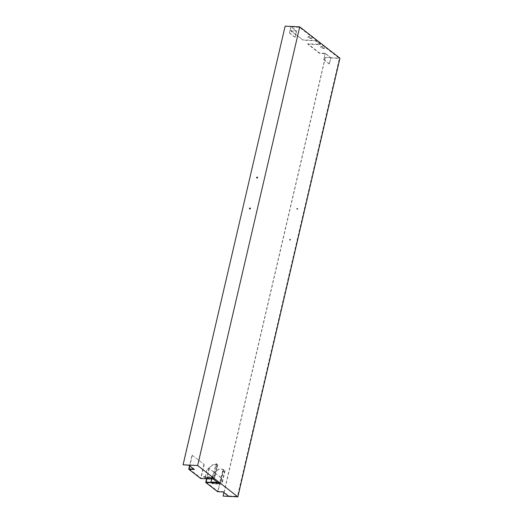 <?xml version="1.0" encoding="UTF-8"?>
<svg xmlns="http://www.w3.org/2000/svg" width="523" height="523" viewBox="0 0 523 523"><rect width="100%" height="100%" fill="white"/><g stroke="black" fill="none" stroke-linecap="round" stroke-linejoin="round"><path stroke-width="0.39" stroke-dasharray="2.62 1.96" d="M256.898 178.042A0.503 0.412 -52.1 0 0 257.676 177.859A0.503 0.412 -52.1 0 0 257.499 177.271M297.273 208.304A0.503 0.412 127.9 0 1 297.051 209.246A0.503 0.412 127.9 0 1 297.273 208.304M297.221 209.383A0.503 0.412 -52.1 0 0 297.443 208.435A0.503 0.412 -52.1 0 0 297.221 209.383M249.706 208.945A0.503 0.412 -52.1 0 0 250.484 208.762A0.503 0.412 -52.1 0 0 250.308 208.174M290.082 239.207A0.503 0.412 127.9 0 1 289.86 240.149A0.503 0.412 127.9 0 1 290.082 239.207M290.03 240.286A0.503 0.412 -52.1 0 0 290.252 239.338A0.503 0.412 -52.1 0 0 290.03 240.286M320.965 47.233A2.027 0.588 13.1 0 1 320.73 46.861A2.027 0.588 13.1 0 1 322.292 46.645A2.027 0.588 13.1 0 1 324.45 47.403A2.027 0.588 13.1 0 1 324.678 47.776A2.027 0.588 13.1 0 1 323.122 47.992A2.027 0.588 13.1 0 1 320.965 47.233M320.88 47.573A2.027 0.588 13.1 0 1 320.651 47.201A2.027 0.588 13.1 0 1 322.207 46.985A2.027 0.588 13.1 0 1 324.371 47.75A2.027 0.588 13.1 0 1 324.6 48.123A2.027 0.588 13.1 0 1 323.044 48.338A2.027 0.588 13.1 0 1 320.88 47.573M308.237 37.323A2.027 0.588 13.1 0 1 308.008 36.95A2.027 0.588 13.1 0 1 309.564 36.734A2.027 0.588 13.1 0 1 311.721 37.493A2.027 0.588 13.1 0 1 311.95 37.865A2.027 0.588 13.1 0 1 310.394 38.081A2.027 0.588 13.1 0 1 308.237 37.323M308.158 37.663A2.027 0.588 13.1 0 1 307.923 37.29A2.027 0.588 13.1 0 1 309.479 37.074A2.027 0.588 13.1 0 1 311.643 37.839A2.027 0.588 13.1 0 1 311.871 38.212A2.027 0.588 13.1 0 1 310.316 38.427A2.027 0.588 13.1 0 1 308.158 37.663M302.706 39.826L290.742 30.922L290.827 30.576L296.371 30.857L290.853 26.562L289.376 32.91L291.095 26.915L299.489 27.34L339.368 58.393L330.974 57.975L329.255 63.969L330.739 57.615L325.221 53.32L319.677 53.045L307.799 43.795L320.475 44.422L315.382 40.461L302.706 39.826L290.827 30.576M189.143 468.902L201.022 478.153L213.384 478.767L213.306 479.114M193.817 469.138L194.373 469.164L188.855 464.869L197.57 465.3L237.455 496.36L339.368 58.393M206.114 482.114L217.993 491.365L223.223 491.627L228.741 495.922L237.455 496.36M217.914 482.709L218.477 482.736L213.384 478.767M285.14 26.15L183.233 464.934M220.876 477.617L208.991 468.366L221.19 477.636L217.594 491.698M208.991 468.366L206.572 478.774M192.026 455.154L204.218 464.417L192.026 455.154L189.542 465.81M203.905 464.404L200.629 478.48M299.489 27.34L197.57 465.3M223.909 492.568L325.188 57.34L330.739 57.615M228.741 495.922L228.656 496.268M188.855 464.869L188.777 465.209M285.31 26.281L290.853 26.562M325.188 57.34L339.937 58.197M325.358 57.471L223.282 496.124M204.218 464.417L201.022 478.153M218.477 482.736L218.392 483.075M209.311 468.386L206.886 478.793M223.223 491.627L223.144 491.973M221.19 477.636L217.993 491.365M194.373 469.164L194.294 469.504M192.34 455.167L189.816 466.019M289.696 32.929L295.207 37.225L296.371 30.857M294.894 37.205L289.376 32.91M290.742 30.922L296.606 31.21L291.095 26.915M307.799 43.795L307.714 44.135L320.39 44.769L315.304 40.801L302.627 40.173M329.255 63.969L323.744 59.674L325.143 53.66L319.592 53.385L319.677 53.045M319.592 53.385L307.714 44.135M323.744 59.674L325.221 53.32M325.456 53.679L330.974 57.975M324.057 59.687L329.575 63.983M295.207 37.225L296.606 31.21M315.382 40.461L315.304 40.801M320.475 44.422L320.39 44.769M216.274 465.666L216.47 466.32L216.274 465.666M216.398 465.993L216.195 465.346L216.149 466.3L216.398 465.993M214.07 475.113L214.319 474.806L214.273 475.76L214.07 475.113M214.195 475.44L213.999 474.786L214.195 475.44M205.232 477.277L205.918 477.558L205.232 477.277M205.755 477.277L205.068 476.996L205.755 477.277M210.782 477.551L211.469 477.832L210.782 477.551M211.299 477.551L210.612 477.27L211.299 477.551M205.323 477.662L214.201 478.1L213.92 478.46L212.704 477.375L203.591 476.924L205.042 478.015L205.323 477.662L207.036 469.458L212.985 464.548L217.359 464.738L214.325 477.78L217.359 464.738M213.907 478.074L212.783 477.035L203.676 476.577L205.029 477.636L213.933 478.087L214.535 477.702L214.371 478.388L213.103 477.394L216.3 463.659L217.653 464.718L213.155 464.679L207.206 469.589M213.822 478.009L213.737 478.355M214.057 478.022L213.979 478.368M212.783 477.035L212.704 477.375M203.676 476.577L203.591 476.924M217.339 464.699L215.979 463.646L212.783 477.381L214.057 478.368L214.299 477.747M213.933 478.087L205.062 477.649L207.036 469.458M223.909 471.615L224.106 472.262L223.909 471.615M224.034 471.942L223.837 471.295L224.034 471.942M221.713 481.055L221.909 481.709L221.713 481.055M221.837 481.382L221.641 480.735L221.837 481.382M212.874 483.219L213.561 483.5L212.874 483.219M213.391 483.219L212.704 482.938L213.391 483.219M218.418 483.5L219.104 483.782L218.418 483.5M218.941 483.5L218.254 483.219L218.941 483.5M220.013 482.834L221.608 483.906L212.495 483.448L211.142 482.389L220.013 482.834L220 482.304L220.811 482.592L220.654 483.278L221.929 484.265L225.119 470.53L223.033 469.255L218.758 469.039L212.802 473.956L218.928 469.17L223.203 469.386L225.119 470.53M217.457 482.35L219.797 482.468L219.935 483.18L221.53 484.246L212.416 483.795L210.906 482.356M220.098 482.899L220.02 483.245M220.333 482.912L220.255 483.259M221.608 483.906L221.53 484.246M212.495 483.448L212.416 483.795M224.805 470.517L221.608 484.252L220.333 483.259L220.412 482.507L223.445 469.458M211.625 479.029L212.802 473.956M211.142 482.389L212.972 474.086M220.006 482.428L220.412 482.507M213.822 478.421L204.951 477.976M217.653 464.718L214.62 477.767M205.153 477.532L214.031 477.97M214.227 477.806L217.267 464.757M214.397 477.937L217.431 464.895M219.935 483.18L211.063 482.736M223.766 469.477L220.726 482.52M220.17 482.435L223.203 469.386M211.096 482.154L219.967 482.598M220 482.304L223.033 469.255M320.651 47.201L320.73 46.861M307.923 37.29L308.008 36.95M311.871 38.212L311.95 37.865M324.6 48.123L324.678 47.776M206.003 477.211L205.918 477.558M211.547 477.486L211.469 477.832M210.612 477.27L210.534 477.617M205.068 476.996L204.99 477.336M217.718 464.816L214.678 477.865M213.92 478.46L205.042 478.015M212.704 482.938L212.626 483.285M218.254 483.219L218.169 483.559M213.639 483.16L213.561 483.5M219.183 483.435L219.104 483.782"/><path stroke-width="0.78" d="M257.002 178.062A0.503 0.412 -52.1 0 0 257.224 177.114A0.503 0.412 -52.1 0 0 257.002 178.062M257.499 177.271A0.503 0.412 -52.1 0 0 256.898 178.042M249.811 208.965A0.503 0.412 -52.1 0 0 250.033 208.017A0.503 0.412 -52.1 0 0 249.811 208.965M250.308 208.174A0.503 0.412 -52.1 0 0 249.706 208.945M189.816 466.019L189.143 468.902L193.817 469.138M206.886 478.793L206.114 482.114L217.914 482.709M189.542 465.81L188.751 469.229L194.294 469.504L188.777 465.209L183.063 464.803L285.14 26.15L299.718 26.876L339.937 58.197L237.86 496.85L197.642 465.529L299.718 26.876M237.86 496.85L223.282 496.124L228.656 496.268L223.144 491.973L217.594 491.698L205.716 482.448L218.392 483.075L213.306 479.114L200.629 478.48L188.751 469.229M206.572 478.774L205.716 482.448M223.112 495.994L223.909 492.568M183.063 464.803L197.642 465.529M210.906 482.356L211.625 479.029M210.926 482.023L217.457 482.35"/></g></svg>
